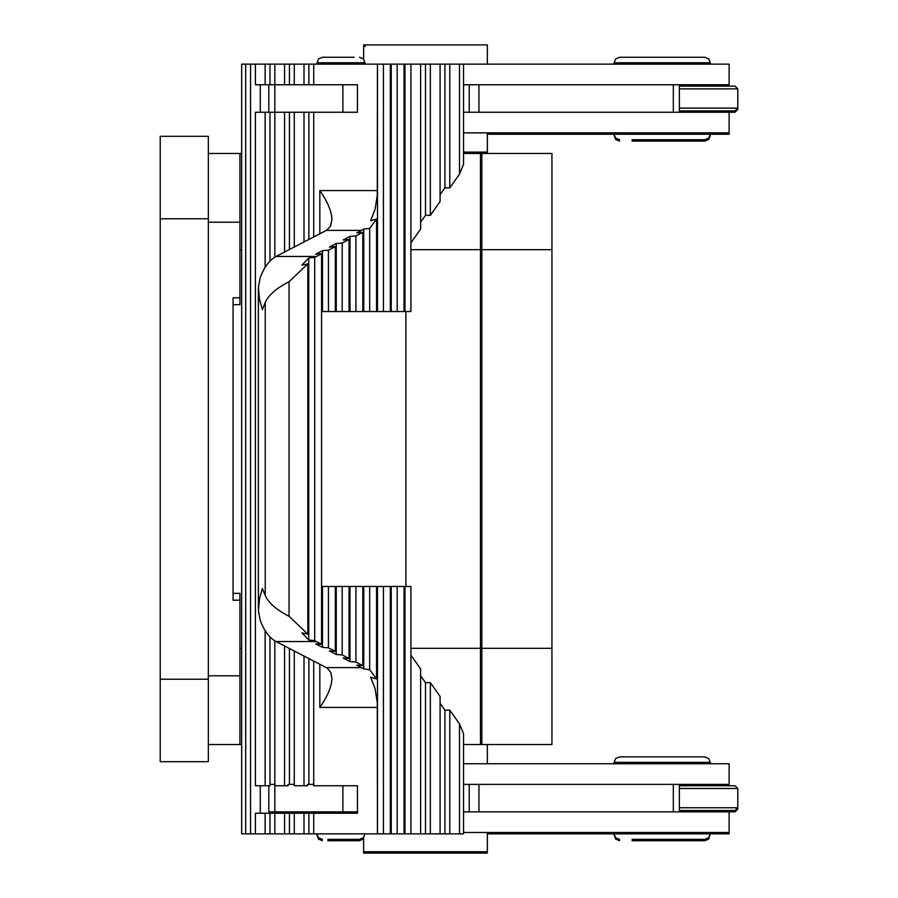 <?xml version="1.0" encoding="UTF-8"?>
<svg xmlns="http://www.w3.org/2000/svg" width="898" height="898" viewBox="0 0 898 898"><rect width="100%" height="100%" fill="white"/><g stroke="black" fill="none" stroke-linecap="round" stroke-linejoin="round"><path stroke-width="1.35" d="M233.065 304.68L239.934 304.68L239.934 297.81L233.065 297.81L233.065 600.19L239.934 600.19L239.934 593.32L233.065 593.32M241.663 153.479L208.325 153.479M463.536 153.479L480.475 153.479L480.475 744.521L551.944 744.521L551.944 648.3L481.844 648.3L481.844 744.521M239.934 600.19L239.934 744.521L241.663 744.521M463.536 744.521L480.475 744.521M239.934 744.521L208.325 744.521M239.934 153.479L239.934 297.81M480.475 730.77L481.844 730.77M480.475 167.23L481.844 167.23M551.944 648.3L551.944 153.479L481.844 153.479L481.844 648.3L410.914 648.3M208.325 218.775L208.325 761.695L160.214 761.695L160.214 136.305L208.325 136.305L208.325 218.775L160.214 218.775M463.536 763.76L729.12 763.76L729.12 785.75M632.057 756.891L704.795 756.891L708.713 758.529L710.296 762.38L614.075 762.38L615.658 758.529L619.575 756.891L632.057 756.891M692.313 756.891L619.575 756.891M463.536 784.381L729.12 784.381M679.371 785.75L735.035 785.75L737.786 788.5L679.371 788.5M679.371 807.74L737.786 807.74L737.786 788.5M679.371 810.49L735.035 810.49L737.786 807.74L737.786 809.12L736.405 809.12M463.536 811.871L735.035 811.871L737.786 809.12M352.6 811.871L352.6 813.24M459.507 833.86L459.507 723.9L463.536 733.621L463.536 833.86L420.634 833.86L420.634 668.92L410.914 655.17L410.914 586.45L404.964 586.45L404.964 833.86L313.728 833.86L313.728 813.24L255.414 813.24L255.414 833.86L250.553 833.86L250.553 64.14L241.663 64.14L241.663 833.86L245.693 833.86L245.693 64.14M430.355 833.86L430.355 682.66L425.495 682.66L420.634 675.79M425.495 833.86L425.495 682.66M440.076 833.86L440.076 696.41L430.355 682.66M449.797 833.86L449.797 710.15L444.937 710.15L440.076 703.28M444.937 833.86L444.937 710.15M459.507 723.9L449.797 710.15M420.634 833.86L410.914 833.86L410.914 655.17M410.914 833.86L404.964 833.86M440.076 194.72L444.937 187.85L449.797 187.85L459.507 174.1L463.536 164.379L463.536 64.14L420.634 64.14L420.634 229.08L410.914 242.83L410.914 311.55L404.964 311.55L404.964 64.14L404.044 64.14L404.044 311.55L397.174 311.55L397.174 64.14L377.429 64.14L377.283 195.405L375.106 209.245L370.605 220.796L376.554 219.033L369.684 228.339L363.735 229.069L356.854 232.851L362.814 232.38L355.934 235.938L349.984 236.41L343.115 239.968L349.064 239.497L342.194 243.055L336.245 243.526L329.364 247.085L335.324 246.613L328.444 250.172L322.494 250.643L315.625 254.201L321.574 253.719L314.704 257.378L314.704 640.622L308.755 640.005L301.874 632.888L307.834 634.134L289.055 616.297C276.494 609.865 268.558 602.962 265.247 595.587L262.396 588.426L259.511 598.64L258.411 610.73L260.218 620.316C264.214 630.924 269.49 637.995 276.034 641.542L316.287 641.542L314.704 640.622M391.225 64.14L391.225 311.55L397.174 311.55M390.304 64.14L390.304 311.55L383.424 311.55L383.424 64.14M377.474 64.14L377.474 311.55L383.424 311.55M313.728 661.051L313.728 785.75L357.46 785.75L357.46 813.24L313.728 813.24M316.287 641.542L321.574 644.281L315.625 643.799L322.494 647.357L328.444 647.828L335.324 651.387L329.364 650.915L336.245 654.474L342.194 654.945L349.064 658.503L343.115 658.032L349.984 661.59L355.934 662.062L362.814 665.62L356.854 665.149L363.735 668.931L369.684 669.661L376.554 678.967L370.605 677.204L375.106 688.755L377.283 702.595L377.429 833.86M377.429 64.14L250.553 64.14M255.414 64.14L255.414 84.76L313.728 84.76L313.728 64.14M313.728 84.76L357.46 84.76L357.46 112.25L313.728 112.25L313.728 236.949M405.885 586.45L405.885 311.55M376.554 219.033L376.554 311.55L363.735 311.55L363.735 229.069M362.814 232.38L362.814 311.55L349.984 311.55L349.984 236.41M349.064 239.497L349.064 311.55L336.245 311.55L336.245 243.526M335.324 246.613L335.324 311.55L322.494 311.55L322.494 250.643M322.494 647.357L322.494 586.45L335.324 586.45L335.324 651.387M336.245 654.474L336.245 586.45L349.064 586.45L349.064 658.503M349.984 661.59L349.984 586.45L362.814 586.45L362.814 665.62M363.735 668.931L363.735 586.45L376.554 586.45L376.554 678.967M377.474 833.86L377.474 586.45L390.304 586.45L390.304 833.86M391.225 833.86L391.225 586.45L404.044 586.45L404.044 833.86M269.984 261.082L269.984 112.25L274.844 112.25L274.844 64.14M284.565 84.76L284.565 64.14M294.286 84.76L294.286 64.14M304.007 84.76L304.007 64.14M404.044 64.14L397.174 64.14M420.634 64.14L404.964 64.14M357.46 84.76L342.879 84.76L342.879 112.25L357.46 112.25M463.536 112.25L735.035 112.25L737.786 109.5L736.405 109.5M679.371 110.881L735.035 110.881L737.786 108.13L737.786 88.88L679.371 88.88M679.371 108.13L737.786 108.13L737.786 109.5M679.371 86.129L735.035 86.129L737.786 88.88M463.536 84.76L729.12 84.76L729.12 86.129M487.345 132.87L487.345 152.11L463.536 152.11M463.536 132.87L729.12 132.87L729.12 112.25M632.057 139.74L704.795 139.74L632.057 139.74M284.565 252.046L284.565 112.25L294.286 112.25L294.286 247.017M304.007 241.989L304.007 112.25L313.728 112.25M284.565 112.25L274.844 112.25L274.844 257.131M308.867 784.381L308.867 658.526M308.867 239.474L308.867 112.25M294.286 650.983L294.286 785.75L307.486 785.75L307.486 784.381L313.728 784.381M289.425 784.381L289.425 648.468M289.425 249.532L289.425 112.25M274.844 640.869L274.844 785.75L284.565 785.75L284.565 645.954M284.565 785.75L288.056 785.75L288.056 784.381L294.286 784.381M357.46 785.75L342.879 785.75L342.879 811.871L357.46 811.871M269.984 112.25L255.414 112.25L255.414 785.75L270.04 785.75L270.04 784.381L274.844 784.381M313.728 833.86L265.135 833.86L265.135 813.24M269.984 833.86L269.984 813.24M274.844 833.86L274.844 813.24M284.565 833.86L284.565 813.24M289.425 833.86L289.425 813.24M294.286 833.86L294.286 813.24M304.007 833.86L304.007 813.24M308.867 833.86L308.867 813.24M265.135 833.86L255.414 833.86M260.274 813.24L260.274 785.75M268.805 785.75L268.805 811.871L342.879 811.871M304.007 785.75L304.007 656.011M304.007 112.25L294.286 112.25M269.984 785.75L269.984 636.918M265.135 785.75L265.135 630.587M265.135 267.413L265.135 112.25M260.274 112.25L260.274 84.76M265.135 84.76L265.135 64.14M463.536 64.14L729.12 64.14L729.12 84.76M632.057 57.27L704.795 57.27L708.713 58.909L710.296 62.77L614.075 62.77L615.658 58.909L619.575 57.27L632.057 57.27M692.313 57.27L619.575 57.27M316.893 64.14L318.464 58.909L322.382 57.27L354.059 57.27M363.645 59.156L363.645 44.9L487.345 44.9L487.345 64.14M420.634 222.21L425.495 215.34L430.355 215.34L440.076 201.59L440.076 64.14M410.914 242.83L410.914 64.14M425.495 215.34L425.495 64.14M430.355 215.34L430.355 64.14M444.937 187.85L444.937 64.14M449.797 187.85L449.797 64.14M308.867 84.76L308.867 64.14M289.425 84.76L289.425 64.14M269.984 84.76L269.984 64.14M250.553 833.86L245.693 833.86M319.834 233.794L319.834 190.567C327.703 201.882 331.732 211.602 331.912 219.729L330.509 226.274L326.389 230.393L361.602 230.393M276.034 641.542L327.13 668.033L330.879 672.512L331.912 678.271C331.732 686.398 327.703 696.118 319.834 707.433L377.429 707.433M326.389 230.393L276.034 256.458C269.49 260.005 264.214 267.076 260.218 277.684L258.411 287.27L259.511 299.36L262.396 309.574L265.247 302.413C268.558 295.038 276.494 288.135 289.055 281.703L307.834 263.866L301.874 265.112L308.755 257.995L314.704 257.378M307.834 634.134L307.834 263.866M308.755 640.005L308.755 257.995M328.444 311.55L328.444 250.172M342.194 311.55L342.194 243.055M355.934 311.55L355.934 235.938M321.574 644.281L321.574 253.719M328.444 647.828L328.444 586.45M342.194 654.945L342.194 586.45M355.934 662.062L355.934 586.45M369.684 669.661L369.684 586.45M383.424 833.86L383.424 586.45M397.174 833.86L397.174 586.45M369.684 311.55L369.684 228.339M463.536 832.48L729.12 832.48L729.12 811.871M327.815 839.361L359.492 839.361L327.815 839.361M632.057 839.361L704.795 839.361L632.057 839.361M487.345 851.731L363.645 851.731L363.645 853.1L487.345 853.1L487.345 832.48M481.844 153.479L480.475 153.479M729.12 132.87L729.12 134.24L487.345 134.24M632.057 141.109L704.795 141.109L632.057 141.109M729.12 832.48L729.12 833.86L710.296 833.86L710.296 832.48M704.795 839.361L708.713 837.711L710.296 833.86L487.345 833.86M710.296 833.86L708.713 839.091L704.795 840.73L632.057 840.73M327.815 840.73L359.492 840.73L327.815 840.73M363.645 46.269L365.351 46.269M241.663 648.3L239.934 648.3M239.934 675.79L208.325 675.79M551.944 249.7L410.914 249.7M241.663 249.7L239.934 249.7M239.934 222.21L208.325 222.21M208.325 679.225L160.214 679.225M673.332 784.381L673.332 811.871M478.948 784.381L478.948 811.871M469.227 784.381L469.227 811.871M319.834 707.433L319.834 664.206M319.834 190.567L377.429 190.567M673.332 84.76L673.332 112.25M478.948 84.76L478.948 112.25M469.227 84.76L469.227 112.25M274.844 785.75L274.844 811.871M316.893 62.77L364.992 62.77L363.409 58.909L359.492 57.27M459.507 174.1L459.507 64.14M289.055 616.297L289.055 281.703M326.389 667.607L361.602 667.607M265.247 595.587L265.247 302.413M276.034 256.458L316.287 256.458M710.296 132.87L710.116 135.62M725.707 134.24L725.707 132.87M725.707 785.75L725.707 784.381M725.707 833.86L725.707 832.48M317.061 835.23L318.464 839.091L322.382 840.73M725.707 86.129L725.707 84.76M614.254 135.62L615.658 139.471L619.575 141.109M614.254 835.23L615.658 839.091L619.575 840.73M487.345 763.76L487.345 744.521M710.296 763.76L710.296 762.38M679.371 784.381L679.371 811.871M682.806 785.75L682.806 784.381M682.806 811.871L682.806 810.49M682.806 112.25L682.806 110.881M682.806 86.129L682.806 84.76M710.296 134.24L708.713 138.101L704.795 139.74M679.371 84.76L679.371 112.25M710.296 64.14L710.296 62.77M268.805 84.76L268.805 112.25M364.992 833.86L363.409 837.711L359.492 839.361M487.345 152.11L487.345 153.479M710.296 135.62L708.713 139.471L704.795 141.109M322.382 839.361L318.464 837.711L316.893 833.86L316.893 835.23M363.645 838.844L359.492 840.73M258.377 609.08L258.377 288.92M614.075 64.14L614.075 62.77M614.075 135.62L614.075 132.87M597.653 832.48L597.653 833.86M597.653 132.87L597.653 134.24M614.075 835.23L614.075 832.48M363.645 851.731L363.645 837.464M364.992 64.14L364.992 62.77M614.075 763.76L614.075 762.38M614.075 134.24L615.658 138.101L619.575 139.74M614.075 833.86L615.658 837.711L619.575 839.361"/></g></svg>
